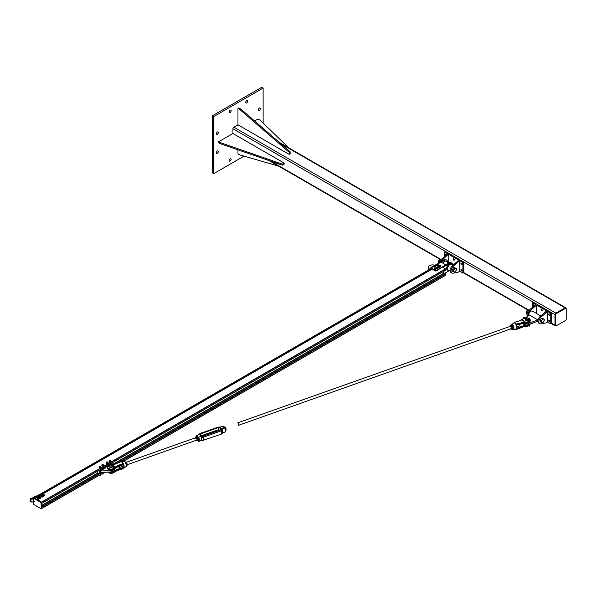 <?xml version="1.0" encoding="UTF-8"?>
<svg xmlns="http://www.w3.org/2000/svg" width="596" height="596" viewBox="0 0 596 596"><rect width="100%" height="100%" fill="white"/><g stroke="black" fill="none" stroke-linecap="round" stroke-linejoin="round"><path stroke-width="0.89" d="M259.461 110.327A1.378 0.797 -60 0 1 258.776 110.394A1.378 0.797 -60 0 1 258.56 109.291A1.378 0.797 -60 0 1 259.461 108.085A1.378 0.797 -60 0 1 260.147 108.01A1.378 0.797 -60 0 1 260.355 109.113A1.378 0.797 -60 0 1 259.461 110.327M230.183 112.435A1.378 0.797 -60 0 1 229.497 112.51A1.378 0.797 -60 0 1 229.281 111.407A1.378 0.797 -60 0 1 230.183 110.193A1.378 0.797 -60 0 1 230.868 110.126A1.378 0.797 -60 0 1 231.077 111.229A1.378 0.797 -60 0 1 230.183 112.435M217.369 153.246A1.378 0.797 -60 0 1 216.683 153.314A1.378 0.797 -60 0 1 216.475 152.211A1.378 0.797 -60 0 1 217.369 150.997A1.378 0.797 -60 0 1 218.061 150.93A1.378 0.797 -60 0 1 218.27 152.032A1.378 0.797 -60 0 1 217.369 153.246M217.369 134.227A1.378 0.797 -60 0 1 216.683 134.294A1.378 0.797 -60 0 1 216.475 133.191A1.378 0.797 -60 0 1 217.369 131.984A1.378 0.797 -60 0 1 218.061 131.91A1.378 0.797 -60 0 1 218.27 133.012A1.378 0.797 -60 0 1 217.369 134.227M246.647 102.929A1.378 0.797 -60 0 1 245.962 102.996A1.378 0.797 -60 0 1 245.753 101.894A1.378 0.797 -60 0 1 246.647 100.687A1.378 0.797 -60 0 1 247.34 100.62A1.378 0.797 -60 0 1 247.549 101.722A1.378 0.797 -60 0 1 246.647 102.929M230.183 161.039A1.378 0.797 -60 0 1 229.497 161.106A1.378 0.797 -60 0 1 229.281 160.004A1.378 0.797 -60 0 1 230.183 158.797A1.378 0.797 -60 0 1 230.868 158.722A1.378 0.797 -60 0 1 231.077 159.825A1.378 0.797 -60 0 1 230.183 161.039M213.711 116.6L213.711 173.652L212.34 172.855L212.34 115.803L261.748 87.284L263.119 88.074L213.711 116.6L212.34 115.803M263.119 123.096L263.119 88.074M213.711 173.652L244.047 156.137M232.939 133.497L218.754 141.684L220.587 142.742L282.348 164.138L284.173 163.081L232.939 133.497L232.939 128.758A1.296 0.745 -60 0 1 233.848 127.171L237.96 124.795L289.194 154.379L289.194 152.271L239.786 109.478L237.96 108.42L237.96 124.795M565.976 308.296A1.296 0.745 120 0 0 565.716 307.767A1.296 0.745 120 0 0 565.068 307.827L555.919 313.116A1.296 0.745 120 0 0 555.003 314.695L555.003 325.26A1.296 0.745 120 0 0 555.271 325.856A1.296 0.745 120 0 0 555.859 325.818M555.681 325.386A0.969 0.559 120 0 0 555.882 325.833A0.969 0.559 120 0 0 556.366 325.781L565.515 320.499A0.969 0.559 120 0 0 566.2 319.314L566.2 308.75A0.969 0.559 120 0 0 565.999 308.303A0.969 0.559 120 0 0 565.515 308.356L556.366 313.638A0.969 0.559 120 0 0 555.681 314.822L555.681 325.386L555.219 325.125L555.219 314.561A0.969 0.559 -60 0 1 555.904 313.369L565.053 308.087A0.969 0.559 -60 0 1 565.544 308.043L565.999 308.303M555.882 325.833L555.42 325.565A0.969 0.559 -60 0 1 555.219 325.125M237.96 108.42L238.877 107.891L240.702 108.949L290.11 151.742L290.11 153.85L289.194 154.379M290.11 151.742L289.194 152.271M240.702 108.949L239.786 109.478M237.96 149.82L237.96 153.85L239.786 154.908L278.57 166.105M289.015 148.017L259.93 120.027L258.098 118.969L254.604 120.988M284.173 163.081L284.173 164.138L282.348 165.189L220.587 143.8L218.754 142.742L218.754 141.684M282.348 164.138L282.348 165.189M220.587 142.742L220.587 143.8M439.394 262.553A4.366 2.518 -60 0 1 441.249 259.551L446.218 254.783L447.134 255.311L442.157 260.079A4.366 2.518 120 0 0 441.055 261.465M446.218 254.783L447.82 253.859L444.616 252.011L445.532 251.482L533.36 302.202M448.736 262.806L448.736 254.388L447.134 255.311M448.736 254.388L458.801 260.199L452.222 265.89A4.366 2.518 120 0 0 451.008 272.499L451.924 273.028A4.366 2.518 -60 0 1 453.139 266.419L458.115 261.651L457.199 261.123M453.765 260.132A0.887 0.514 60 0 1 453.183 259.349A0.887 0.514 60 0 1 453.325 258.634A0.887 0.514 60 0 1 454.212 259.148A0.887 0.514 60 0 1 454.212 260.176A0.887 0.514 60 0 1 453.765 260.132M458.115 261.651L459.717 260.728L459.717 271.292L458.115 272.216L453.139 273.191A4.366 2.518 -60 0 1 451.924 273.028M459.717 260.728L462.913 262.575L462.913 273.139L459.717 271.292M461.542 264.624A0.887 0.514 60 0 1 460.961 263.842A0.887 0.514 60 0 1 461.095 263.127A0.887 0.514 60 0 1 461.989 263.641A0.887 0.514 60 0 1 461.989 264.669A0.887 0.514 60 0 1 461.542 264.624M461.542 270.964A0.887 0.514 60 0 1 460.961 270.182A0.887 0.514 60 0 1 461.095 269.466A0.887 0.514 60 0 1 461.989 269.981A0.887 0.514 60 0 1 461.989 271.009A0.887 0.514 60 0 1 461.542 270.964M445.652 255.334A0.887 0.514 60 0 1 445.547 254.149A0.887 0.514 60 0 1 446.434 254.663M462.913 273.139L463.83 272.61L463.83 262.046L462.913 262.575M444.616 256.317L444.616 252.011M436.495 270.301L445.875 264.885L436.495 270.83L436.495 270.301A0.969 0.559 180 0 1 435.125 270.301L435.125 270.83A0.969 0.559 -0 0 0 436.495 270.83M431.69 268.848L431.69 268.319A0.969 0.559 180 0 1 431.407 267.924L431.407 268.453A0.969 0.559 -0 0 0 431.69 268.848L435.125 270.83M441.189 262.18L444.385 260.333A4.53 2.615 -60 0 1 446.65 260.109A4.53 2.615 -60 0 1 447.589 262.143M448.997 262.955L446.002 261.227A3.233 1.87 120 0 0 442.768 263.097M431.504 267.686L433.97 266.218A0.76 0.44 180 0 0 435.184 266.725L435.14 266.695M435.035 265.6L436.667 264.661M437.799 264.006L441.07 262.113L445.875 264.885M437.576 263.954L441.07 262.113M431.526 267.448L433.985 266.032M434.842 265.54L436.667 264.482M440.757 262.061L430.893 267.462L430.893 268.632M449.391 270.651L443.759 273.765M443.074 267.433L449.421 263.238A4.53 2.615 -60 0 1 451.686 263.015A4.53 2.615 -60 0 1 452.625 265.049M446.65 260.109L445.964 259.714A4.53 2.615 120 0 0 443.7 259.938L440.384 261.853M429.843 269.236L429.522 269.049A4.202 2.429 180 0 1 428.286 267.328L428.286 268.125A4.202 2.429 -0 0 0 429.18 269.615M428.286 267.328A4.202 2.429 180 0 1 430.446 265.213A4.202 2.429 180 0 1 434.7 265.265M445.875 265.153L446.106 265.548M442.843 266.904L443.074 267.299M431.407 267.924A0.969 0.559 180 0 1 431.69 267.53M431.69 268.319L435.125 270.301M431.444 267.783L430.893 267.462M451.448 262.903A4.53 2.615 120 0 0 451.224 262.747A4.53 2.615 120 0 0 448.959 262.97L445.763 264.825M447.425 263.082L447.924 263.372M448.05 262.568L447.581 262.568M448.058 262.829L447.581 262.829M441.338 259.767L439.967 259.647L439.155 260.43L438.589 263.186M438.589 261.353L439.617 261.949M439.967 259.647L440.742 260.094M453.549 271.821L452.394 271.15L452.394 270.234A1.944 1.117 -60 0 1 452.394 270.234L453.079 268.468A1.944 1.117 -60 0 1 453.087 268.461L453.765 267.611L454.45 267.678A1.944 1.117 -60 0 1 454.457 267.678L456.298 268.409L456.298 270.234L454.927 271.94L453.549 271.821L453.675 270.979A1.944 1.117 120 0 0 454.361 271.955A1.944 1.117 120 0 0 455.731 271.158A1.944 1.117 120 0 0 456.417 269.392A1.944 1.117 120 0 0 455.731 268.416A1.944 1.117 120 0 0 454.361 269.206A1.944 1.117 120 0 0 453.675 270.979L453.549 269.988L454.927 268.282L456.298 268.409M439.163 260.079A1.095 0.633 120 0 0 439.103 260.109A1.095 0.633 120 0 0 438.351 261.413A1.095 0.633 120 0 0 438.351 261.48M438.47 262.061A1.296 0.745 -60 0 1 438.351 261.562A1.296 0.745 -60 0 1 439.237 260.035A1.296 0.745 -60 0 1 439.259 260.012A1.296 0.745 -60 0 1 439.677 259.886M452.394 269.325L453.549 269.988M453.765 267.611L454.927 268.282M440.928 265.883L440.593 265.98A0.73 0.417 -0 0 0 440.444 265.257L440.928 265.883L440.593 266.546A0.73 0.417 180 0 1 440.586 266.546L439.87 266.591A0.73 0.417 180 0 1 439.863 266.591M439.87 266.591L439.386 265.503L440.444 265.257A0.73 0.417 -0 0 0 439.431 265.689L439.386 265.503M440.258 266.174L439.87 266.025A0.73 0.417 -0 0 0 440.593 265.98L440.258 266.688M439.483 265.987L439.431 265.689A0.73 0.417 -0 0 0 439.87 266.025L439.483 266.501M439.364 266.486L438.76 267.537A0.73 0.417 180 0 1 438.753 267.537L437.747 267.269L437.948 266.285L439.259 266.665A0.73 0.417 -0 0 0 437.851 266.464A0.73 0.417 -0 0 0 439.259 266.665L437.747 266.755M439.163 267.47L439.163 266.956M438.358 267.604L438.358 267.09M437.524 267.522L436.95 268.587A0.73 0.417 180 0 1 436.95 268.587L436.242 268.498A0.73 0.417 180 0 1 436.235 268.498L436.101 267.351L437.434 267.708A0.73 0.417 -0 0 0 436.011 267.537A0.73 0.417 -0 0 0 437.434 267.708L435.929 267.827M437.352 268.513L437.352 267.999M436.555 268.662L436.555 268.148M435.877 268.818L435.527 268.893A0.73 0.417 -0 0 0 435.445 268.17L435.877 268.818L435.527 269.466A0.73 0.417 180 0 1 435.527 269.466L434.804 269.489A0.73 0.417 180 0 1 434.797 269.489M434.804 269.489L434.402 269.139A0.73 0.417 180 0 1 434.395 269.139L434.372 268.386L435.445 268.17A0.73 0.417 -0 0 0 434.402 268.572L434.372 268.386M435.177 269.087L434.804 268.923A0.73 0.417 -0 0 0 435.527 268.893L435.177 269.601M434.424 268.87L434.402 268.572A0.73 0.417 -0 0 0 434.804 268.923L434.424 269.385M435.363 265.801L434.894 266.256A0.648 0.372 -0 0 0 435.073 265.615L435.363 266.248L434.894 266.755A0.648 0.372 180 0 1 434.894 266.755L434.26 266.196A0.648 0.372 -0 0 0 434.894 266.256L434.544 266.382M433.97 266.107L434.03 265.846A0.648 0.372 -0 0 0 434.26 266.196L434.26 266.695M434.089 265.682L434.439 265.555A0.648 0.372 -0 0 0 434.03 265.846L434.089 265.682M434.789 265.525L435.073 265.615A0.648 0.372 -0 0 0 434.439 265.555L434.789 265.525M435.244 266.673L435.244 266.226M438.157 264.743A0.76 0.44 180 0 1 438.172 264.818L437.978 264.996A0.648 0.372 180 0 1 437.978 264.996L437.434 265.19A0.648 0.372 180 0 1 437.427 265.19L436.861 264.52A0.648 0.372 -0 0 0 437.434 264.699L437.062 264.751M436.861 265.019A0.648 0.372 180 0 1 436.861 265.011L436.838 264.147A0.648 0.372 -0 0 0 436.861 264.52L436.667 264.386M437.978 264.497L437.434 264.699A0.648 0.372 -0 0 0 437.963 264.125L437.978 264.497M437.017 264.006L437.389 263.946A0.648 0.372 -0 0 0 436.838 264.147L437.017 264.006M437.762 263.991L437.963 264.125A0.648 0.372 -0 0 0 437.389 263.946L437.762 263.991M437.904 265.078L437.986 265.265A0.76 0.44 -0 0 0 438.172 264.982L438.157 264.356M437.807 265.183L437.807 264.736M435.385 266.263A0.887 0.514 180 0 1 435.557 266.568A0.887 0.514 180 0 1 435.296 266.933A0.887 0.514 180 0 1 434.328 267.045A0.887 0.514 180 0 1 433.776 266.568A0.887 0.514 180 0 1 433.948 266.263M435.542 266.65A0.887 0.514 180 0 1 435.557 266.74A0.887 0.514 180 0 1 435.296 267.097A0.887 0.514 180 0 1 434.328 267.209A0.887 0.514 180 0 1 433.776 266.74A0.887 0.514 180 0 1 433.791 266.65M438.157 264.706A0.887 0.514 180 0 1 438.298 264.982A0.887 0.514 180 0 1 438.038 265.347A0.887 0.514 180 0 1 437.069 265.458A0.887 0.514 180 0 1 436.518 264.982A0.887 0.514 180 0 1 436.667 264.706M438.291 265.071A0.887 0.514 180 0 1 438.298 265.153A0.887 0.514 180 0 1 438.038 265.518A0.887 0.514 180 0 1 437.069 265.63A0.887 0.514 180 0 1 436.518 265.153A0.887 0.514 180 0 1 436.533 265.071M436.667 264.9A0.76 0.44 -0 0 0 437.956 265.287L437.874 265.108M437.926 265.138A0.76 0.44 180 0 1 436.667 264.743M433.925 266.486A0.76 0.44 -0 0 0 435.207 266.874L435.184 266.725M435.363 266.233A0.76 0.44 180 0 1 435.222 266.703M540.974 323.904L545.951 322.928L547.553 322.004L547.553 311.44L540.974 317.132A4.366 2.518 120 0 0 539.76 323.74A4.366 2.518 120 0 0 540.974 323.904M539.76 323.74L538.844 323.211A4.366 2.518 -60 0 1 540.058 316.603L546.636 310.911L536.571 305.1L536.571 313.518M545.951 312.364L545.035 311.835M541.6 309.391A0.887 0.514 60 0 1 542.181 310.173A0.887 0.514 60 0 1 542.047 310.889A0.887 0.514 60 0 1 541.161 310.374A0.887 0.514 60 0 1 541.161 309.346A0.887 0.514 60 0 1 541.6 309.391M527.9 315.783A4.366 2.518 -60 0 1 530 310.792L536.571 305.1M532.452 307.029L532.452 302.723L535.655 304.571L529.084 310.263A4.366 2.518 120 0 0 527.304 316.305M534.053 305.495L534.97 306.024M533.487 306.046A0.887 0.514 60 0 1 533.383 304.861A0.887 0.514 60 0 1 533.822 304.899A0.887 0.514 60 0 1 534.269 305.375M549.378 320.223A0.887 0.514 60 0 1 549.959 321.006A0.887 0.514 60 0 1 549.825 321.721A0.887 0.514 60 0 1 548.938 321.207A0.887 0.514 60 0 1 548.938 320.179A0.887 0.514 60 0 1 549.378 320.223M549.378 313.883A0.887 0.514 60 0 1 549.959 314.666A0.887 0.514 60 0 1 549.825 315.381A0.887 0.514 60 0 1 548.938 314.867A0.887 0.514 60 0 1 548.938 313.839A0.887 0.514 60 0 1 549.378 313.883M547.553 311.44L550.749 313.287L551.665 312.758L533.368 302.194L532.452 302.723M550.749 313.287L550.749 323.851L551.665 323.323L551.665 312.758M550.749 323.851L547.553 322.004M525.784 320.454A1.617 0.931 180 0 1 527.683 320.454M536.109 320.551L537.555 319.717A3.233 1.87 120 0 0 537.555 321.035L536.109 321.87L536.109 320.551L529.047 323.241A4.202 2.429 180 0 1 524.324 323.203M536.109 321.87L529.047 324.559A4.202 2.429 180 0 1 522.789 323.375M525.612 317.78L529.322 314.964L537.555 319.717M540.758 315.932L532.466 311.149A3.233 1.87 120 0 0 529.926 312.073A3.233 1.87 120 0 0 528.57 315.403M541.392 322.533L541.511 321.691A1.944 1.117 120 0 0 542.196 322.667L540.229 321.862L540.229 320.946A1.944 1.117 -60 0 1 540.229 320.946L540.915 319.18A1.944 1.117 -60 0 1 540.922 319.173M540.915 319.18L541.6 318.324L542.285 318.391A1.944 1.117 -60 0 1 542.293 318.391L544.133 319.121L544.252 320.104L543.567 321.87L542.196 322.667A1.944 1.117 120 0 0 543.567 321.87A1.944 1.117 120 0 0 544.252 320.104A1.944 1.117 120 0 0 543.567 319.128A1.944 1.117 120 0 0 542.196 319.918A1.944 1.117 120 0 0 541.511 321.691L541.392 320.7L542.762 318.994L544.133 319.121M526.998 310.784A1.095 0.633 120 0 0 526.938 310.821A1.095 0.633 120 0 0 526.186 312.125A1.095 0.633 120 0 0 526.186 312.192M526.313 312.773A1.296 0.745 -60 0 1 526.186 312.274A1.296 0.745 -60 0 1 527.073 310.74A1.296 0.745 -60 0 1 527.102 310.725A1.296 0.745 -60 0 1 527.512 310.598M540.229 320.03L541.392 320.7M541.6 318.324L542.762 318.994M529.173 310.479L527.803 310.36L526.432 312.066L526.432 313.898L527.013 314.234M526.432 312.066L527.453 312.654M527.803 310.36L528.577 310.807M33.875 497.913L34.419 498.04M35.06 498.383L41.519 502.108L41.616 503.531M445.644 270.234L107.056 465.714L445.629 270.271L445.532 268.848L442.731 267.231M444.564 274.235L443.439 273.452L443.439 271.538M445.644 275.255L122.634 461.744L445.614 275.33L445.272 273.855M41.578 507.218L41.534 508.582M33.689 501.631L33.689 498.308L41.005 502.532L41.347 508.612L41.467 502.07L33.689 498.308L33.331 497.667L33.734 497.995L33.614 501.661M41.638 502.368L41.638 508.44M34.143 497.846L41.467 502.07M41.631 494.68L42.309 495.112L42.279 494.68M41.593 494.695L42.249 495L41.66 494.658M37.682 496.982L38.367 497.422L38.33 496.982M37.645 497.004L38.3 497.302L37.712 496.967M39.247 496.081L39.962 496.498L39.932 496.058M43.195 493.771L43.91 494.188L43.88 493.749M43.046 494.963A0.812 0.469 0 0 0 44.126 495.663A0.812 0.469 0 0 0 44.059 494.963M43.761 494.881L44.462 495.537L43.799 495.917L42.644 495.254L43.307 494.866M42.644 495.254L43.344 496.207L44.462 495.537M41.444 495.894A0.812 0.469 0 0 0 42.525 496.595A0.812 0.469 0 0 0 42.465 495.894M41.042 496.177L41.288 496.997L42.525 497.004L42.86 496.461L41.288 496.699L41.042 496.177L41.705 495.79M42.16 495.805L42.86 496.461M39.098 497.273A0.812 0.469 0 0 0 40.178 497.973A0.812 0.469 0 0 0 40.111 497.273M38.695 497.563L38.941 498.383L40.178 498.39L40.513 497.846L38.941 498.085L38.695 497.563L39.358 497.176M39.813 497.191L40.513 497.846M37.496 498.204A0.812 0.469 0 0 0 38.584 498.904A0.812 0.469 0 0 0 38.517 498.204M37.094 498.487L37.339 499.306L38.584 499.314L38.911 498.77L37.339 499.008L37.094 498.487L37.757 498.1M38.211 498.114L38.911 498.77M99.361 470.192L99.361 473.366L100.739 472.568L111.079 471.905A3.561 2.056 0 0 0 114.246 469.864L114.246 469.208M99.361 473.366L100.739 472.568L100.277 472.308A1.453 0.842 -120 0 1 100.083 472.501A1.453 0.842 -120 0 1 99.823 472.568L99.823 470.192L104.851 467.286A1.453 0.842 60 0 1 105.313 468.083L100.277 470.989A1.453 0.842 -120 0 0 99.823 470.192M107.399 465.819L111.713 463.33A1.453 0.842 -120 0 1 112.175 464.12L112.175 462.794M113.851 469.484A3.561 2.056 180 0 1 111.079 470.587L100.277 470.989M111.02 464.783L112.175 464.12L112.763 464.701M107.22 466.973L106.684 466.757L105.12 467.666M109.739 467.785A1.617 0.931 180 0 1 111.638 467.785M106.87 466.482A1.453 0.842 60 0 1 107.138 467.026M97.759 471.116L97.759 473.366L98.713 473.909M105.082 466.884L105.082 467.599M100.739 471.25L100.739 472.568M109.545 461.185L109.187 460.768A0.812 0.469 0 0 0 110.357 461.215L109.545 461.185M109.217 460.552L109.642 460.373A0.812 0.469 0 0 0 109.187 460.768L109.217 460.552M110.059 460.313L110.454 460.403A0.812 0.469 0 0 0 109.642 460.373L110.059 460.313M110.811 460.827L110.357 461.215A0.812 0.469 0 0 0 110.454 460.403L110.811 460.827M110.841 460.611L110.781 461.155M110.781 461.595L109.94 461.84L109.94 461.393M109.94 461.84L109.157 461.095M107.027 462.831L106.461 462.489A0.812 0.469 0 0 0 107.816 462.72L107.027 462.831M106.349 462.287L106.691 462.042A0.812 0.469 0 0 0 106.461 462.489L106.572 462.816M107.027 461.915L107.481 461.93A0.812 0.469 0 0 0 106.691 462.042L107.027 461.915M108.047 462.265L107.816 462.72A0.812 0.469 0 0 0 107.481 461.93L108.047 462.265M107.481 462.965L107.481 463.412L108.159 462.593M107.481 463.412L106.572 463.256M103.086 473.634L102.318 474.021L102.169 473.611M102.356 474.043L103.004 474.043M103.488 464.962L103.175 465.394A0.812 0.469 0 0 0 102.989 464.582L103.488 464.962M102.803 465.618L102.37 465.454A0.812 0.469 0 0 0 103.175 465.394L102.803 466.065L101.931 465.856L101.812 464.873L102.989 464.582A0.812 0.469 0 0 0 102.37 465.454L101.812 464.873M102.803 466.065L103.548 465.29M101.931 465.856L101.931 465.409M100.441 474.61L100.292 475.608L99.487 475.258M99.614 475.623L100.232 475.645M100.359 467.011L99.547 467.018A0.812 0.469 0 0 0 100.746 466.593L100.359 467.011M99.13 466.951L99.122 466.616A0.812 0.469 0 0 0 99.547 467.018L99.13 467.391L99.51 466.206A0.812 0.469 0 0 0 99.122 466.616L99.107 466.407M100.322 466.191L100.746 466.593A0.812 0.469 0 0 0 99.51 466.206L100.322 466.191M99.957 467.212L99.957 467.651L100.761 466.929M99.957 467.651L99.13 467.391M530.194 324.127A3.881 2.242 180 0 1 526.261 326.206A8.538 4.932 0 0 0 524.815 326.265L516.337 329.514L521.56 327.211M516.68 328.567A0.79 0.544 133.3 0 0 516.717 328.552L521.656 326.429L521.656 327.152L524.703 326.325M515.942 329.201L516.345 329.245L516.173 325.133A3.323 1.423 70.5 0 1 516.173 329.134L516.248 329.104M522.692 323.39L524.689 325.274L521.656 326.429L524.741 325.55M519.623 324.5L520.897 323.859M529.509 320.961A3.68 2.123 180 0 1 526.261 322.026A8.746 5.051 0 0 0 524.89 322.078A2.585 2.086 -14.9 0 1 524.703 322.086L524.86 322.034A2.585 1.803 -46.7 0 1 524.681 322.086L524.703 322.086M524.86 322.034L522.379 319.694A2.585 1.803 -46.7 0 1 522.2 319.754L524.681 322.086L516.27 324.023L515.279 323.352L515.771 324.269A3.33 1.423 70.5 0 1 515.89 324.477L516.173 325.133M522.379 319.694L522.32 319.657A2.585 1.237 -67.5 0 1 522.208 319.739L521.634 320.097M523.653 318.443A3.881 2.242 0 0 0 522.834 319.091L523.02 318.972A8.746 5.051 0 0 1 522.32 319.657L522.096 319.806M524.934 323.084L524.934 323.084A8.538 4.932 0 0 1 526.261 323.039L526.261 322.309A3.881 2.242 0 0 0 530.202 320.074A3.881 2.242 0 0 0 528.995 318.443M524.741 323.092L516.71 324.954M519.63 320.871L514.385 322.287L514.154 322.846A3.33 1.423 70.5 0 1 514.274 322.861L515.324 323.323L514.326 322.384M516.576 328.649A3.174 1.356 -109.5 0 0 516.278 325.118L516.345 324.492L515.89 324.477M516.248 324.909L516.27 324.023L524.815 322.369A8.538 4.932 180 0 1 526.261 322.309L526.261 322.026M516.307 325.148L516.345 324.492M516.062 325.654L516.345 325.125A0.79 0.544 133.3 0 1 516.717 324.917L516.598 324.991A0.581 0.402 -46.7 0 0 516.389 325.088M515.644 324L516.076 324.351A3.509 1.497 -109.5 0 0 515.95 324.127L515.771 324.269M515.086 323.099L514.46 322.883M514.713 322.585L514.244 322.63M523.854 318.271L519.675 320.812L514.333 322.376M115.214 467.1A2.585 1.237 -67.5 0 1 115.103 467.19L115.214 467.085A2.585 1.803 -46.7 0 1 115.043 467.152L115.103 467.19A8.746 5.051 0 0 0 114.402 467.875A3.68 2.123 180 0 1 109.88 468.948A3.68 2.123 180 0 1 107.511 466.474M123.596 464.15L123.387 464.247A3.174 1.356 70.5 0 1 123.387 468.069L123.596 468.158A3.323 1.423 -109.5 0 0 123.663 468.121A3.323 1.423 -109.5 0 0 123.596 464.15L123.268 463.517A3.33 1.423 -109.5 0 0 123.149 463.308L122.396 462.481L123.081 463.561L117.673 465.573L115.214 467.085L112.733 464.753A2.585 1.803 -46.7 0 1 112.562 464.82L115.043 467.152M115.766 463.926L112.719 464.746A2.585 2.086 -14.9 0 1 112.532 464.768L112.562 464.82M121.055 461.632L115.795 463.837L111.161 464.82A8.746 5.051 0 0 0 112.532 464.768M107.377 466.474A3.881 2.242 0 0 0 107.213 467.108A3.881 2.242 0 0 0 110.223 469.298A3.881 2.242 0 0 0 114.588 468.091A8.538 4.932 180 0 1 115.326 467.376L123.081 463.561L123.387 464.418L122.858 464.478M123.171 463.509L123.387 464.418M117.673 465.573L117.799 466.556L115.378 468.061M122.627 464.552A1.296 0.551 70.5 0 1 122.701 466.325A1.296 0.551 70.5 0 1 121.651 464.977M114.402 467.875L114.588 468.821A8.538 4.932 0 0 1 115.259 468.158L115.132 468.27M115.259 470.602L115.259 470.602A8.538 4.932 180 0 0 114.588 471.265L114.588 471.987A3.881 2.242 180 0 1 111.229 473.246A3.881 2.242 180 0 1 107.734 472.121M115.378 470.512L117.703 469.171L115.222 470.274L114.246 469.35M121.45 461.848L122.873 463.055L121.644 461.893M123.387 467.897L123.171 467.13L123.588 468.165L125.898 466.69A2.727 1.162 70.5 0 0 126.203 464.552A2.727 1.162 70.5 0 0 124.884 461.952A2.727 1.162 70.5 0 0 124.087 461.58L121.606 461.863L122.098 462.265M123.216 468.247L123.588 468.165M115.788 470.982L123.029 468.791L117.799 470.162L117.799 469.439L122.731 468.069A0.79 0.544 133.3 0 0 123.104 467.86L123.29 468.3M117.799 466.579L122.731 464.433A0.79 0.544 133.3 0 1 123.104 464.381L123.171 464.783A0.581 0.402 -46.7 0 0 122.731 464.463M115.862 463.867L121.077 461.565L121.748 461.975M117.792 470.207L123.201 468.426M114.402 472.099L117.747 470.259L115.326 471.272A8.538 4.932 0 0 0 114.588 471.987L107.69 472.121M528.794 320.603L527.698 319.963L528.13 319.702L527.698 319.985L528.13 319.702L527.698 319.985L528.749 320.536M525.65 319.396A1.617 0.931 0 0 0 527.393 319.553A1.617 0.931 0 0 0 528.354 318.704A1.617 0.931 0 0 0 526.737 317.772A1.617 0.931 0 0 0 525.113 318.704A1.617 0.931 0 0 0 525.65 319.396M109.105 466.109L109.105 466.631M111.02 465.118A1.617 0.931 180 0 1 112.301 466.035A1.617 0.931 180 0 1 110.685 466.966A1.617 0.931 180 0 1 109.068 466.035A1.617 0.931 180 0 1 111.02 465.118M106.878 465.677L109.068 466.124M112.249 466.541L113.493 466.839M109.068 466.191L106.773 466.385L109.068 466.4M113.382 467.219L112.182 466.795M109.068 466.526L107.854 466.459M112.182 467.026L113.426 467.257L114.067 466.78M113.553 466.824L114 466.765L113.553 466.824M107.869 466.035L106.759 466.05L107.921 466.012L106.803 465.655M528.734 325.856L529.501 326.101M525.255 318.324L523.519 317.765L523.467 318.175L524.696 318.45M524.793 318.085L525.121 318.629L523.444 318.093M527.914 319.605L529.397 320.223L528.749 320.506L529.613 320.871M523.519 317.765L524.86 318.07L524.324 317.497L524.361 317.944M524.324 317.497L525.002 318.093M524.912 318.026L524.376 317.482M528.913 320.179L529.598 320.41L528.913 320.179M225.303 431.415A2.876 1.229 -109.5 0 0 224.841 428.017L224.662 427.921A3.129 1.334 70.5 0 1 224.789 432.122A3.129 1.334 70.5 0 1 224.662 432.152M224.729 427.906L222.822 426.185L224.662 427.921L221.749 428.956L222.524 429.813L222.524 432.852L221.429 434.074L203.43 440.161A2.019 1.162 180 0 1 201.575 440.235L201.552 440.332M219.879 427.317L222.822 426.185A3.129 1.334 70.5 0 0 222.695 426.214L222.867 426.177M195.995 436.868A2.876 1.229 70.5 0 1 196.613 435.736L196.792 435.408A3.129 1.334 -109.5 0 0 196.665 435.438A3.129 1.334 -109.5 0 0 196.151 436.145M196.613 435.736L198.371 437.389L196.792 435.408L199.705 434.372A1.274 0.738 180 0 1 200.278 433.575A1.266 0.73 0 0 0 199.861 434.581L201.299 435.929A1.266 0.73 0 0 0 203.042 436.175L221.176 429.753A1.266 0.73 0 0 0 221.593 428.748L220.155 427.399A1.266 0.73 0 0 0 218.412 427.153L218.546 427.496A1.006 0.581 180 0 1 219.939 427.682L221.593 428.748M198.371 437.389A2.876 1.229 70.5 0 1 198.371 441.196L198.632 441.368A3.129 1.334 -109.5 0 0 198.759 441.338A3.129 1.334 -109.5 0 0 198.632 437.144L201.552 436.108L201.575 440.235M198.371 441.196L197.678 440.541M223.522 427.25L224.178 427.317M225.497 430.833L226.182 429.738L225.742 427.891L225.139 426.967L223.724 426.892M224.17 427.31L225.139 426.967M225.303 429.195L226.107 428.911M127.246 464.716L196.732 440.109A1.296 0.551 -109.5 0 0 196.755 440.094A1.296 0.551 -109.5 0 0 196.956 439.446A1.296 0.551 -109.5 0 0 196.464 438.038A1.296 0.551 -109.5 0 0 195.838 437.673M196.136 440.317A1.944 0.827 -109.5 0 0 196.993 440.697A1.944 0.827 -109.5 0 0 197.269 439.431A1.944 0.827 -109.5 0 0 196.561 437.628A1.944 0.827 -109.5 0 0 195.577 437.092A1.944 0.827 -109.5 0 0 195.272 437.881M195.302 438.351L195.279 437.285L196.121 436.808L197.246 438.373L197.529 440.414L196.687 440.891L196.002 440.153M196.687 440.891L198.498 440.072L198.475 439.006L197.09 436.466L196.121 436.808M197.529 440.414L198.498 440.072M197.246 438.373L198.215 438.03M126.33 465.945L127.082 465.685L127.164 463.941L126.196 461.997L124.892 461.893M125.294 462.317L126.196 461.997M126.218 464.277L127.164 463.941M511.606 328.605A1.296 0.551 -109.5 0 0 511.867 327.927A1.296 0.551 -109.5 0 0 511.368 326.526A1.296 0.551 -109.5 0 0 510.742 326.161M511.04 328.806A1.944 0.827 -109.5 0 0 511.308 329.066A1.944 0.827 -109.5 0 0 512.12 328.88A1.944 0.827 -109.5 0 0 512.001 327.189A1.944 0.827 -109.5 0 0 511.07 325.692A1.944 0.827 -109.5 0 0 510.258 325.878A1.944 0.827 -109.5 0 0 510.176 326.362M512.009 329.461L512.977 329.119L513.439 327.867L512.277 325.26L511.577 324.865L510.608 325.207L511.77 326.087L512.471 328.21L512.009 329.461L510.847 328.582M510.146 326.459L510.608 325.207M512.739 325.744L511.77 326.087M513.439 327.867L512.471 328.21M516.769 326.772L518.893 326.019A1.296 0.551 -109.5 0 0 518.893 324.395M216.72 431.266A1.296 0.551 70.5 0 1 216.914 430.215A1.296 0.551 70.5 0 1 217.607 430.707A1.296 0.551 70.5 0 1 217.719 430.908M511.636 328.59L238.512 425.313A1.296 0.551 -109.5 0 0 238.631 423.994A1.296 0.551 -109.5 0 0 237.648 422.869L510.772 326.154M119.416 465.938A1.296 0.551 70.5 0 1 119.505 466.176A1.296 0.551 70.5 0 1 119.386 467.495A1.296 0.551 70.5 0 1 118.41 466.37M270.852 161.211L441.226 259.573M463.822 272.618L529.062 310.285M551.658 323.33L555.003 325.26M232.939 128.758L445.525 251.49M551.665 312.773L555.003 314.695M233.848 127.171L555.919 313.116M280.925 143.778L565.068 307.827M565.515 308.356L565.053 308.087M556.366 313.638L555.904 313.369M555.681 314.822L555.219 314.561M441.249 259.551L442.157 260.079M453.139 266.419L452.222 265.89M452.111 264.751A3.881 2.242 120 0 0 449.146 263.939A3.881 2.242 120 0 0 446.672 268.52A3.881 2.242 120 0 0 448.877 270.353M450.151 271.091L448.259 270.003A3.233 1.87 -60 0 1 447.589 268.52A3.233 1.87 -60 0 1 449.004 265.265A3.233 1.87 -60 0 1 451.492 264.4L452.923 265.22M429.522 269.422L429.522 269.049M444.385 260.333L443.7 259.938M449.421 263.238L448.959 262.97M447.983 262.657L447.603 262.508L447.983 262.657M540.974 317.132L540.058 316.603M529.084 310.263L530 310.792M529.047 324.559L529.047 323.241M104.278 472.345L41.638 508.507L104.278 472.345M431.407 268.438L34.106 497.824M431.519 268.714L34.389 497.988M431.556 268.751L34.449 498.025M431.832 268.93L34.747 498.196M35.075 498.383L432.167 269.124L35.082 498.39M445.532 268.848L41.519 502.108M445.644 269.049L41.638 502.301M106.766 465.886L41.638 503.493L106.766 465.886M443.439 273.452L112.651 464.433M97.759 473.03L41.638 505.43M443.551 273.653L112.741 464.642M97.759 473.291L41.638 505.699M445.331 273.817L117.412 463.144M101.119 472.546L41.638 506.891M445.592 273.966L119.424 462.28M101.7 472.509L41.638 507.189M445.644 274.063L120.317 461.893M101.961 472.494L41.638 507.323M33.689 504.186L33.689 501.981M33.614 502.011L33.734 504.492L41.005 508.612M33.085 497.772L33.629 498.241M32.929 497.861L33.316 497.69M33.354 497.712L34.255 496.982M34.769 497.839L34.568 497.131M33.376 498.308L32.914 497.757M35.015 497.183L34.292 496.811L34.993 497.198M34.65 496.937L35.32 496.215L36.051 496.595M39.738 494.457L34.598 496.945M111.079 470.587L111.079 471.905M524.89 326.303A8.746 5.051 180 0 1 526.261 326.258A3.68 2.123 0 0 0 528.995 325.595M524.934 325.528A8.538 4.932 180 0 1 526.261 325.483L526.261 326.258M528.786 324.656A3.68 2.123 180 0 1 526.261 325.2L526.261 325.483A3.881 2.242 0 0 0 529.747 324.291M526.261 325.2A8.746 5.051 0 0 0 524.905 325.245L523.966 324.358M523.02 318.972A3.68 2.123 180 0 1 523.936 318.286M524.89 317.951A3.68 2.123 180 0 1 526.454 317.78M527.602 317.914A3.68 2.123 180 0 1 529.822 320.566L529.643 320.35M522.834 319.091A8.538 4.932 180 0 1 522.282 319.642M521.649 323.583L524.689 323.151M511.182 325.006A2.526 1.08 70.5 0 1 512.396 324.887A2.526 1.08 70.5 0 1 513.707 327.971A2.526 1.08 70.5 0 1 512.672 329.223A2.727 1.162 -109.5 0 0 513.335 329.499A2.727 1.162 -109.5 0 0 513.894 327.532A2.727 1.162 -109.5 0 0 512.538 324.678A2.727 1.162 -109.5 0 0 511.524 324.38A2.727 1.162 -109.5 0 0 511.159 325.014M521.56 322.548L521.656 323.546L516.717 324.917M515.965 323.762L515.324 323.323M519.742 320.842L522.2 319.754M524.934 323.129A8.746 5.051 180 0 1 526.261 323.084L526.261 323.039A3.881 2.242 180 0 0 530.202 320.797C529.933 322.257 528.615 323.032 526.261 323.121L521.604 323.643L516.218 325.356M526.261 323.084A3.68 2.123 0 0 0 528.995 322.421M519.012 324.708L520.762 323.874M519.027 324.753L519.719 324.455M521.53 326.168L516.784 328.21M122.336 462.489L122.701 463.025M111.161 464.873L107.749 465.923M107.846 465.953A3.68 2.123 180 0 1 111.161 464.82M108.427 465.483A3.881 2.242 0 0 0 107.794 465.938M122.731 464.433L117.799 466.556L114.588 468.821A3.881 2.242 180 0 1 110.223 470.02A3.881 2.242 180 0 1 107.213 467.838L107.362 466.474M108.427 469.462A3.68 2.123 0 0 0 113.769 469.462M114.402 468.933L114.559 468.896C111.243 470.818 108.8 470.46 107.213 467.838M108.427 472.628A3.68 2.123 0 0 0 113.769 472.628M114.246 469.573L115.095 470.371A8.746 5.051 0 0 0 114.402 471.049L114.588 471.265A3.881 2.242 0 0 1 108.733 472.054M121.517 466.743L122.642 467.8L117.703 469.171M116.518 467.286L118.544 466.72M122.418 466.422L123.171 467.13A0.581 0.402 -46.7 0 1 122.642 467.8L122.731 468.069M126.278 465.945A2.526 1.08 -109.5 0 0 125.026 462.064A2.526 1.08 -109.5 0 0 124.855 461.922M114.402 471.049A3.68 2.123 180 0 1 109.448 472.01M116.518 467.219L123.074 464.53M107.906 465.99L109.068 466.139M113.21 466.72L112.234 466.593M112.257 466.534L113.642 466.638M114.186 466.988L112.167 466.921M112.175 467.011L113.136 467.13M114.052 467.182L113.426 467.257L114.216 467.048L113.62 466.623M528.764 325.781L529.688 325.997L528.697 325.811M528.786 325.774L529.717 325.878L529.27 325.49M529.799 320.618L528.861 320.76L527.698 320.03M523.452 317.981L525.15 318.517M527.721 319.858L529.017 320.432M524.882 318.033L525.314 318.257M528.898 320.216L527.847 319.672M221.369 429.574L221.369 429.038A1.006 0.581 180 0 1 221.518 429.336A1.006 0.581 180 0 1 221.302 429.701M219.939 429.142L220.155 427.399M222.584 426.274A3.129 1.334 70.5 0 1 222.695 426.214L220.148 427.116L218.158 427.056L200.278 433.575L218.412 427.153A1.274 0.738 180 0 1 219.902 427.22M201.359 435.922L199.861 434.581M199.973 434.573A1.006 0.581 180 0 1 199.936 434.41A1.006 0.581 180 0 1 200.412 433.918L200.025 433.478L218.024 427.287M200.412 434.961L200.412 433.918L218.546 427.496L218.546 429.634M221.041 429.798L203.042 436.175A1.274 0.738 180 0 1 201.552 436.108M202.908 436.212L203.43 437.151L203.43 440.161L221.429 434.074M221.749 428.956A1.274 0.738 180 0 1 221.176 429.753L221.563 433.739A2.019 1.162 180 0 0 222.524 432.815M201.575 437.226A2.019 1.162 0 0 0 203.43 437.151L221.563 430.729A2.019 1.162 0 0 0 222.524 429.813M268.96 160.555L440.586 259.64M463.442 272.841L528.421 310.352M551.278 323.553L555.271 325.856M279.405 142.466L565.716 307.767M440.772 262.054L437.486 263.946M436.667 264.423L434.76 265.525M434 265.965L431.392 267.47M451.686 263.015L451.224 262.747M448.118 262.627L447.522 262.627M537.987 321.803L537.108 321.296M431.407 268.334L33.942 497.809M445.629 270.271L107.094 465.729M106.766 465.916L41.638 503.516M445.294 273.817L117.226 463.226M101.067 472.546L41.638 506.861M445.614 275.33L122.746 461.736M104.382 472.337L41.601 508.582M35.969 496.475L36.937 496.081M34.173 501.37L33.92 501.519C32.273 502.249 31.007 501.974 30.12 500.692L33.614 498.204M34.337 501.653L34.084 501.795C30.508 502.406 29.338 501.668 30.575 499.59L33.503 497.898M39.001 494.889L36.259 496.319M30.15 498.45L33.145 497.735M32.706 498.36L30.105 498.77M35.678 496.341L36.058 497.101M34.203 496.952L35.32 496.215M42.465 496.624L42.465 494.903M41.444 496.624L41.444 494.903M38.517 498.934L38.517 497.213M37.496 498.934L37.496 497.213M40.111 498.01L40.111 496.289M39.098 498.01L39.098 496.289M44.059 495.701L44.059 493.98M43.046 495.701L43.046 493.98M103.19 473.023L103.19 473.813M530.202 323.963C529.933 325.431 528.615 326.206 526.261 326.295L521.627 327.241L516.337 329.514L515.667 329.104M512.433 329.096L513.335 329.499L516.069 329.186M511.115 325.029L513.759 322.957M524.86 317.914L530.202 320.074L530.202 320.797M124.087 461.58L124.989 461.975C126.464 464.835 126.769 466.415 125.898 466.69M116.66 467.204L118.522 466.683M106.84 465.655L107.936 465.983M523.467 318.175L525.113 318.689M524.48 317.512L525.337 318.227M527.944 319.583L529.822 320.559M222.517 432.927L224.789 432.122C225.75 431.102 225.765 429.709 224.841 427.95M224.826 427.928L223.016 426.229M199.22 434.529L196.322 435.669L195.95 436.89M198.587 441.375L201.306 440.437L203.296 440.496M197.626 440.563L198.438 441.331M199.936 434.41L201.47 435.952L202.953 436.138L221.518 429.336M198.93 434.722L200.025 433.478M201.262 435.758L216.914 430.215M195.868 437.665L126.397 462.265M198.952 439.319L198.513 439.475M122.701 466.325L119.386 467.495"/></g></svg>
